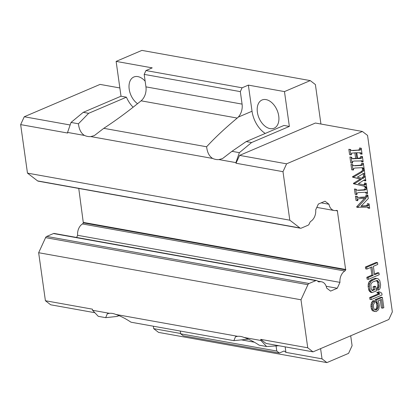 <?xml version="1.0" encoding="UTF-8"?>
<svg xmlns="http://www.w3.org/2000/svg" width="413" height="413" viewBox="0 0 413 413"><rect width="100%" height="100%" fill="white"/><g stroke="black" fill="none" stroke-linecap="round" stroke-linejoin="round"><path stroke-width="0.62" d="M374.803 309.781L376.558 309.812L375.365 310.003L374.586 309.693L373.6 307.871L373.404 304.753L374.576 302.652L374.317 300.834L372.686 303.132L372.211 304.939L372.449 308.361L373.791 310.994L376.078 311.619L378.071 310.127L378.86 308.831L379.361 305.413L378.659 302.187L377.756 300.969L381.447 299.399L382.675 308.16L383.827 307.67L382.386 297.396L376.393 299.952L376.692 302.068L377.554 302.982L378.205 305.904L377.812 308.315L376.558 309.812M374.813 309.781L376.098 310.008M375.278 309.585L376.532 308.088L376.924 305.677L376.269 302.75L375.407 301.836L375.112 299.719L381.101 297.164L382.386 297.396M382.675 308.16L381.395 307.933L380.265 299.9M374.844 311.505L372.511 310.762L371.607 309.549L370.91 306.322L371.406 302.905L372.201 301.604L373.037 300.607L374.317 300.834M369.934 299.368L369.676 297.556L378.664 293.72L376.795 292.595L378.638 291.805L379.924 292.037L381.788 293.163L382.046 294.975L371.215 299.595L369.934 299.368M371.937 292.564L370.652 292.332L368.933 290.504L368.107 286.369L368.417 283.354L369.165 281.754L371.111 279.962L374.57 278.486L375.763 278.295L378.055 278.739L379.774 280.566L380.6 284.696L380.29 287.716L379.542 289.317L378.432 290.112L378.174 288.295L378.824 287.701L379.155 286.596L378.835 282.569L377.849 280.747L377.069 280.437L372.65 282.002L371.163 283.597L370.833 284.702L371.153 288.728L372.144 290.551L374.72 289.771L374.338 287.05L375.716 286.462L376.357 290.995L371.937 292.564L370.213 290.731L369.387 286.601L369.697 283.586L371.287 280.985L375.851 278.713L377.048 278.527M378.432 290.112L377.146 289.88L376.893 288.067L377.544 287.469L377.936 285.058L377.554 282.337L376.501 280.494M371.86 290.215L373.435 289.544L373.053 286.823L374.436 286.23L375.716 286.462M374.462 274.046L377.663 272.678L378.943 272.91L379.196 274.722L368.37 279.348L367.085 279.116L366.832 277.304L371.901 275.141L370.812 267.407M371.901 275.141L373.182 275.368L371.994 266.906L366.925 269.07L365.644 268.837L365.386 267.025L376.217 262.405L377.497 262.632L377.756 264.449L373.378 266.313L374.565 274.779L378.943 272.91M355.423 196.129L356.703 196.361L357.312 200.687L356.032 200.455L355.423 196.129L357.126 196.34L357.952 197.44M357.73 197.347L361.54 197.491L360.255 197.264L365.634 196.991L366.114 194.828L367.818 195.029L368.308 198.524L360.967 206.273L366.992 206.025L368.463 205.602L368.639 203.898L369.062 203.872L369.681 208.271L369.258 208.286L368.437 207.223M361.246 205.979L365.712 205.793L367.178 205.369L367.358 203.666L369.062 203.872M369.258 208.286L367.973 208.054L367.451 207.089M367.864 207.161L356.811 207.29L356.729 206.701L364.426 198.395M366.228 192.308L365.412 192.262L365.892 193.238L367.172 193.47L366.692 192.494L365.061 192.277L358.546 192.597L357.137 193.021L356.878 194.575L355.175 194.363L354.421 189.004L356.125 189.216L356.889 190.3M356.734 190.254L363.466 189.82L364.844 189.355L365.113 187.703L366.816 187.905L367.596 193.449L367.172 193.47M361.612 178.24L363.352 176.733L363.388 175.411L365.092 175.628L365.825 180.842L365.402 180.858L364.973 179.825L364.416 179.825L358.329 183.661L364.87 185.05L365.753 184.42L365.742 183.264L366.161 183.217L366.744 187.388L366.321 187.404L365.541 186.444L354.788 183.976L354.726 183.553L361.535 179.325L353.858 177.378L353.796 176.955L362.335 171.942L363.765 170.677L363.786 169.345L362.5 169.113L363.786 169.345M363.59 184.817L364.472 184.188L364.457 183.036L366.161 183.217M366.321 187.404L365.04 187.177L364.261 186.217L353.502 183.749L353.445 183.326L360.25 179.092L352.578 177.151L352.516 176.728L361.055 171.715L362.485 170.445L362.5 169.113M362.516 177.693L363.796 177.92L362.764 178.545L357.364 177.11L363.554 173.527L364.194 173.682L364.519 174.56L363.233 174.327L362.913 173.45M362.774 167.74L361.958 167.699L362.438 168.669L363.719 168.902L363.239 167.926L361.607 167.709L355.092 168.029L353.683 168.452L353.425 170.011L351.721 169.795L350.967 164.436L352.676 164.653L353.538 165.758M353.285 165.685L360.012 165.252L361.396 164.787L361.659 163.135L363.363 163.341L364.142 168.886L363.719 168.902M357.586 158.324L360.492 157.843L360.704 156.31L362.407 156.512L363.146 161.777L362.722 161.798L361.86 160.776M361.065 160.709L362.309 160.931L354.111 161.029L352.614 161.473L352.47 163.187L350.766 162.97L349.925 156.992L351.628 157.193L352.129 158.463L352.79 158.737L356.935 158.649L356.109 152.743L351.623 153.166L351.298 154.839L350.874 154.854L350.126 149.527L350.544 149.511L351.287 150.569M353.796 158.809L352.516 158.577L355.655 158.422L354.865 152.8M350.874 154.854L349.589 154.627L348.84 149.299L350.544 149.511M351.112 150.513L357.885 150.11L359.32 149.738L359.532 147.999L361.236 148.2L362.072 154.157L360.368 153.946L359.893 152.681L361.174 152.908L361.654 154.173M316.817 207.398L334.153 210.511A9.943 7.031 100.2 0 1 328.98 204.249L325.021 201.208L318.356 204.048L315.692 209.85A9.943 7.031 100.2 0 1 310.834 221.306A2.457 1.735 -79.8 0 0 309.931 222.39L309.167 224.042A2.457 1.735 -79.8 0 1 308.041 225.245L301.273 228.136A2.457 1.735 -79.8 0 1 300.514 228.229A2.457 1.735 -79.8 0 1 299.952 227.976L289.807 220.186L282.993 171.674L286.596 163.822L362.407 131.468L367.555 135.423L392.35 311.851L388.834 319.502L313.023 351.855L307.742 347.798L300.994 299.781L38.657 252.715L45.404 300.731L92.404 309.161L92.558 310.282L109.481 313.317A23.02 14.765 66.9 0 1 115.8 314.448L237.661 336.311A23.02 14.765 66.9 0 1 243.98 337.447L260.902 340.482L260.742 339.367L307.742 347.798M334.153 210.511A9.943 7.031 100.2 0 0 336.265 210.444A2.457 1.735 -79.8 0 1 336.786 210.429A2.457 1.735 -79.8 0 1 337.349 210.676L336.161 210.465M78.754 188.447L83.333 222.865L345.676 269.932L337.349 210.676M345.676 269.932A2.457 1.735 -79.8 0 1 344.778 271.011A9.943 7.031 100.2 0 0 339.961 282.368L337.256 288.259L330.591 291.103L326.688 288.104A9.943 7.031 100.2 0 0 321.5 281.78A9.943 7.031 100.2 0 0 319.347 281.857A2.457 1.735 -79.8 0 1 318.815 281.878A2.457 1.735 -79.8 0 1 318.253 281.625L317.143 280.768A2.457 1.735 -79.8 0 0 316.58 280.515A2.457 1.735 -79.8 0 0 315.821 280.613L53.478 233.546L46.71 236.432A2.457 1.735 100.2 0 0 45.585 237.635L38.657 252.715M300.994 299.781L307.922 284.702A2.457 1.735 -79.8 0 1 309.053 283.499L315.821 280.613M375.923 308.986L377.208 309.213M362.407 131.468L315.408 123.038L239.602 155.391L286.596 163.822M239.602 155.391L235.993 163.238L235.906 162.619L218.983 159.583A23.02 14.765 66.9 0 1 212.664 158.453L90.803 136.589A23.02 14.765 66.9 0 1 84.484 135.454L67.562 132.418L67.649 133.038L20.65 124.607L27.47 173.119L37.609 180.909A2.457 1.735 100.2 0 0 38.172 181.162L300.514 228.229M360.25 179.092L361.535 179.325M353.445 183.326L354.726 183.553M365.634 196.991L366.92 197.223L367.4 195.06L367.818 195.029M371.406 302.905L372.686 303.132M370.926 304.711L372.211 304.939M364.519 174.56L364.937 174.544L364.204 169.33M358.236 190.378L364.746 190.047L366.13 189.588L366.398 187.93L366.816 187.905M356.703 196.361L357.126 196.34M366.832 277.304L368.112 277.531L368.37 279.348M373.182 275.368L368.112 277.531M377.936 285.058L379.217 285.29M377.874 286.364L379.155 286.596M368.489 289.09L369.769 289.322M368.933 290.504L370.213 290.731M376.795 292.595L378.081 292.822L379.924 292.037M378.664 293.72L379.945 293.948L378.081 292.822M359.031 158.251L360.312 158.478L357.627 158.618L356.796 152.702L361.174 152.908M364.121 180.631L365.402 180.858M363.796 177.92L364.633 176.96L364.669 175.644L365.092 175.628M356.729 206.701L358.014 206.934L365.99 198.317L359.398 198.648L357.849 199.087L357.735 200.672L357.312 200.687M358.097 207.522L358.014 206.934M367.358 203.666L368.639 203.898M366.114 194.828L367.4 195.06M368.107 286.369L369.387 286.601M326.193 286.276L337.256 288.259M355.655 158.422L356.935 158.649M352.578 177.151L353.858 177.378M364.457 183.036L365.742 183.264M376.692 302.068L375.407 301.836M376.269 302.75L377.554 302.982M282.993 171.674L235.993 163.238M352.656 150.673L360.601 149.965L360.817 148.226L361.236 148.2M349.925 156.992L351.628 157.193M352.046 163.202L351.205 157.219M353.502 183.749L354.788 183.976M365.386 267.025L366.672 267.257L377.497 262.632M376.893 288.067L378.174 288.295M370.91 306.322L372.19 306.549M371.163 308.134L372.449 308.361M83.529 222.437L345.872 269.503M328.98 204.249L321.169 202.85M353.007 170.027L352.253 164.668L350.967 164.436M352.253 164.668L352.676 164.653M371.607 309.549L372.887 309.776M372.511 310.762L373.791 310.994M375.112 299.719L376.393 299.952M313.023 351.855L266.024 343.425L260.742 339.367M359.532 147.999L360.817 148.226M360.312 158.478L361.773 158.076L361.984 156.537L362.407 156.512M354.782 165.809L361.298 165.479L362.676 165.019L362.944 163.367L363.363 163.341M369.563 291.516L370.843 291.748M83.333 222.865A2.457 1.735 -79.8 0 1 82.435 223.944A9.943 7.031 100.2 0 0 77.618 235.302L339.961 282.368M356.455 194.595L355.707 189.231L354.421 189.004M361.54 197.491L366.92 197.223M373.053 286.823L374.338 287.05M373.435 289.544L374.72 289.771M369.165 281.754L370.451 281.981M368.417 283.354L369.697 283.586M376.924 305.677L378.205 305.904M376.863 306.983L378.148 307.21M376.671 303.86L377.952 304.092M77.618 235.302L76.627 237.465M361.659 163.135L362.944 163.367M364.343 184.967L363.76 184.848M376.563 280.515L377.849 280.747M377.152 281.227L378.437 281.459M370.002 280.752L371.287 280.985M372.201 301.604L373.481 301.836M337.638 210.898L335.676 210.547M371.111 279.962L372.397 280.19M289.807 220.186L27.47 173.119M377.554 282.337L378.835 282.569M368.122 284.758L369.408 284.991M348.84 149.299L350.126 149.527M361.442 161.566L362.722 161.798M365.113 187.703L366.398 187.93M366.925 269.07L366.672 267.257M372.02 290.406L372.877 290.561M352.516 176.728L353.796 176.955M363.388 175.411L364.669 175.644M355.707 189.231L356.125 189.216M376.532 308.088L377.812 308.315M377.544 287.469L378.824 287.701M316.58 280.515L54.237 233.448A2.457 1.735 100.2 0 0 53.478 233.546M360.704 156.31L361.984 156.537M374.57 278.486L375.851 278.713M363.554 173.527L364.194 173.682L363.486 173.553M369.676 297.556L370.962 297.783L379.945 293.948M371.215 299.595L370.962 297.783M320.937 124.029L315.393 84.551L310.24 80.597L284.469 91.598L289.363 126.419L251.589 142.537L239.364 152.655L231.951 151.323L222.592 158.54L218.983 159.583M235.906 162.619L239.364 152.655M320.591 348.629L322.026 358.851L326.915 362.604L348.577 353.363L352.093 345.712L350.699 335.779M243.98 337.447C248.657 338.99 253.732 341.577 259.199 345.206L266.617 346.533L260.902 340.482M266.617 346.533L278.93 345.738M119.858 87.954L100.065 84.402L24.259 116.755L20.65 124.607M94.856 312.713L50.685 304.789L45.404 300.731M84.484 135.454C81.098 133.358 79.079 129.47 78.439 123.781L71.026 122.449L67.562 132.418M212.664 158.453C209.277 156.357 207.259 152.464 206.619 146.775C214.533 138.087 224.739 128.515 237.238 118.066L141.096 100.818L142.098 99.879A12.276 8.683 -79.8 0 0 145.944 86.864L242.08 104.112L240.325 91.624L242.085 87.799L248.363 85.119L284.469 91.598M242.08 104.112A12.276 8.683 100.2 0 1 238.229 117.127L237.238 118.066M248.363 85.119L252.033 111.236A23.02 14.765 -113.1 0 0 265.239 133.44M289.363 126.419L283.963 125.449L246.194 141.571L231.951 151.323M141.096 100.818C128.381 111.231 115.939 120.4 103.771 128.324L94.412 135.547L90.803 136.589M78.439 123.781L88.645 113.307L83.245 112.336L71.026 122.449M310.24 80.597L141.902 50.396L116.125 61.392L121.019 96.214L126.414 97.184L88.645 113.307M126.414 97.184A23.02 14.765 -113.1 0 0 133.12 107.22M70.143 124.989L24.259 116.755M206.619 146.775L103.771 128.324M121.019 96.214L83.245 112.336M92.558 310.282L98.273 316.332L105.687 317.664L107.334 313.73L109.481 313.317M115.8 314.448C120.477 315.991 125.552 318.578 131.019 322.207L233.866 340.658L235.513 336.729L237.661 336.311M105.687 317.664L117.189 316.425L119.021 315.646M153.342 326.213L153.682 328.645L158.577 332.403L326.915 362.604M248.373 339.145L233.866 340.658M251.589 142.537L246.194 141.571M116.125 61.392L152.227 67.871L145.949 70.551L242.085 87.799M257.376 112.191A15.348 9.845 66.9 0 1 262.033 99.992A15.348 9.845 66.9 0 1 278.739 116.027A15.348 9.845 66.9 0 1 274.082 128.226A15.348 9.845 66.9 0 1 257.376 112.191M153.682 328.645L180.605 333.477M285.151 346.853L285.925 352.372L322.026 358.851M285.925 352.372L284.123 350.988L279.358 353.022L276.782 351.045L276.09 346.104A12.276 8.683 100.2 0 0 276.065 345.924M137.55 103.699A15.348 9.845 66.9 0 1 129.197 89.198A15.348 9.845 66.9 0 1 133.853 76.999A15.348 9.845 66.9 0 1 145.149 81.191M145.949 70.551L144.189 74.381L145.944 86.864M180.259 331.04L180.646 333.797L183.222 335.774L279.358 353.022M144.189 74.381L240.325 91.624M180.646 333.797L276.782 351.045M37.609 180.909L299.952 227.976M366.073 196.025L367.358 196.252M307.922 284.702L45.585 237.635M309.053 283.499L46.71 236.432M318.32 281.671L319.347 281.857M362.764 185.804L364.044 186.036M364.261 186.217L365.541 186.444M364.844 189.355L366.13 189.588M363.466 189.82L364.746 190.047M363.352 176.733L364.633 176.96M364.472 184.188L365.753 184.42M359.32 149.738L360.601 149.965M357.885 150.11L359.171 150.342M365.712 205.793L366.992 206.025M360.492 157.843L361.773 158.076M361.396 164.787L362.676 165.019M360.012 165.252L361.298 165.479M344.778 271.011L82.435 223.944M362.485 170.445L363.765 170.677M361.055 171.715L362.335 171.942M364.029 184.761L365.314 184.993M367.178 205.369L368.463 205.602M238.229 117.127L252.033 111.236M276.09 346.104L275.352 345.97M254.367 342.207L241.171 339.837M317.53 281.067L321.5 281.78"/></g></svg>
